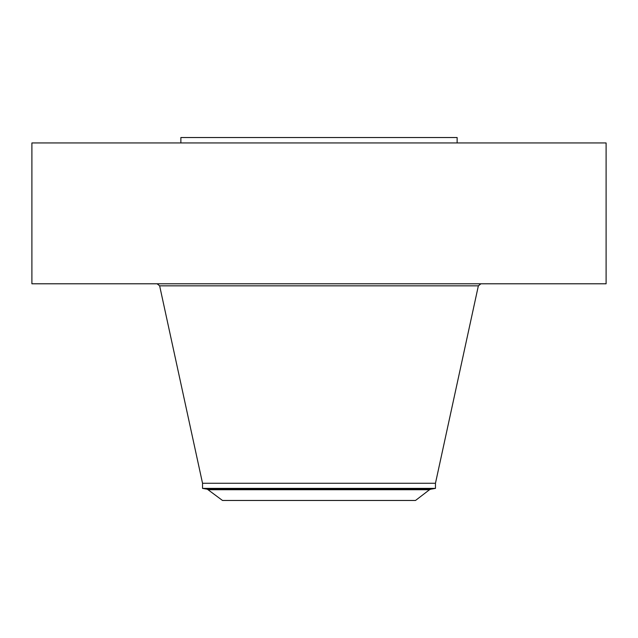 <?xml version="1.0" encoding="UTF-8"?>
<svg xmlns="http://www.w3.org/2000/svg" width="638" height="638" viewBox="0 0 638 638"><rect width="100%" height="100%" fill="white"/><g stroke="black" fill="none" stroke-linecap="round" stroke-linejoin="round"><path stroke-width="0.96" d="M31.9 142.952L606.1 142.952L606.1 283.79L31.9 283.79L31.9 142.952M180.865 142.952L180.865 137.529L457.135 137.529L457.135 142.952M429.51 489.721L415.505 500.471L222.495 500.471L207.374 489.234L430.626 489.234L429.51 489.721L208.49 489.721M202.533 488.381L202.533 483.261L435.467 483.261L435.467 488.381L202.533 488.381L207.374 489.234M202.533 483.261L159.644 285.84L478.356 285.84L480.9 283.79M435.467 483.261L478.356 285.84M159.644 285.84L157.1 283.79M435.467 488.381L430.626 489.234"/></g></svg>

